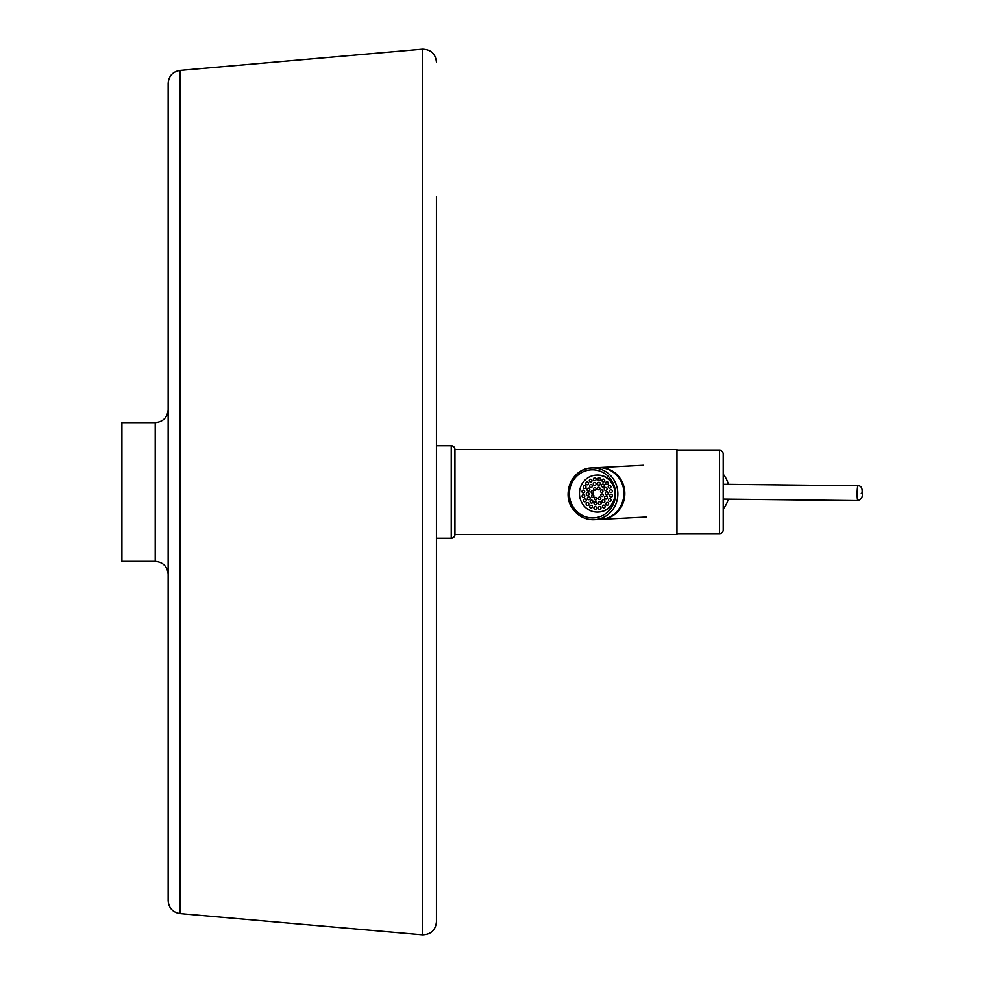 <?xml version="1.0" encoding="UTF-8"?>
<svg xmlns="http://www.w3.org/2000/svg" width="984" height="984" viewBox="0 0 984 984"><rect width="100%" height="100%" fill="white"/><g stroke="black" fill="none" stroke-linecap="round" stroke-linejoin="round"><path stroke-width="1.48" d="M155.226 561.384L155.226 422.616L121.918 422.616L121.918 561.384L155.226 561.384C163.086 562.147 167.403 566.464 168.166 574.336M179.998 70.405C172.729 71.66 168.793 75.965 168.166 83.308L168.166 900.692C168.793 908.035 172.729 912.34 179.998 913.595L179.998 70.405L422.357 49.2L422.357 934.8C430.808 934.591 435.494 930.298 436.441 921.897L436.441 196.529M168.166 311.608L168.166 339.369M168.166 658.517L168.166 672.392M451.238 445.752L451.238 538.248A3.702 3.702 0 0 0 454.94 534.558L676.955 534.558L676.955 449.442L454.94 449.442A3.702 3.702 0 0 0 451.238 445.752L436.441 445.752M719.513 450.377L719.513 533.623A3.702 3.702 0 0 0 723.215 529.933L723.215 454.067A3.702 3.702 0 0 0 719.513 450.377L676.955 450.377M719.513 533.623L676.955 533.623M451.238 538.248L436.441 538.248M454.94 534.558L454.94 449.442M728.295 499.159A27.749 27.749 0 0 1 723.215 508.986M728.394 484.362A27.749 27.749 0 0 0 723.215 474.177M574.336 508.58A24.047 23.062 87.1 0 1 578.284 474.841A24.047 23.062 87.1 0 1 610.658 479.097A24.047 23.062 87.1 0 1 606.722 512.836A24.047 23.062 87.1 0 1 574.336 508.58M596.525 475.1A18.499 17.737 87.1 0 1 611.716 482.221A18.499 17.737 87.1 0 1 613.844 501.409A18.499 17.737 87.1 0 1 598.432 512.049M612.909 485.026A18.499 17.737 -92.9 0 0 596.267 475.112A18.499 17.737 -92.9 0 0 581.532 502.16A18.499 17.737 -92.9 0 0 598.174 512.074A18.499 17.737 -92.9 0 0 612.909 485.026M600.658 491.766A1.267 1.218 87.1 0 1 601.667 489.897A1.267 1.218 87.1 0 1 602.811 490.586A1.267 1.218 87.1 0 1 601.802 492.443A1.267 1.218 87.1 0 1 600.658 491.766M600.99 495.801A1.267 1.218 87.1 0 1 601.999 493.943A1.267 1.218 87.1 0 1 603.143 494.632A1.267 1.218 87.1 0 1 602.134 496.489A1.267 1.218 87.1 0 1 600.99 495.801M598.481 498.9A1.267 1.218 87.1 0 1 599.502 497.043A1.267 1.218 87.1 0 1 600.646 497.719A1.267 1.218 87.1 0 1 599.625 499.577A1.267 1.218 87.1 0 1 598.481 498.9M594.607 499.232A1.267 1.218 87.1 0 1 595.615 497.375A1.267 1.218 87.1 0 1 596.759 498.052A1.267 1.218 87.1 0 1 595.75 499.909A1.267 1.218 87.1 0 1 594.607 499.232M591.63 496.6A1.267 1.218 87.1 0 1 592.639 494.743A1.267 1.218 87.1 0 1 593.783 495.432A1.267 1.218 87.1 0 1 592.774 497.289A1.267 1.218 87.1 0 1 591.63 496.6M591.286 492.553A1.267 1.218 87.1 0 1 592.307 490.696A1.267 1.218 87.1 0 1 593.45 491.385A1.267 1.218 87.1 0 1 592.442 493.242A1.267 1.218 87.1 0 1 591.286 492.553M593.795 489.466A1.267 1.218 87.1 0 1 594.816 487.609A1.267 1.218 87.1 0 1 595.96 488.285A1.267 1.218 87.1 0 1 594.939 490.143A1.267 1.218 87.1 0 1 593.795 489.466M597.682 489.134A1.267 1.218 87.1 0 1 598.69 487.277A1.267 1.218 87.1 0 1 599.834 487.953A1.267 1.218 87.1 0 1 598.826 489.811A1.267 1.218 87.1 0 1 597.682 489.134M608.383 487.461A1.414 1.353 87.1 0 1 609.502 485.395A1.414 1.353 87.1 0 1 610.769 486.157A1.414 1.353 87.1 0 1 609.649 488.212A1.414 1.353 87.1 0 1 608.383 487.461M609.797 491.779A1.414 1.353 87.1 0 1 610.929 489.712A1.414 1.353 87.1 0 1 612.196 490.475A1.414 1.353 87.1 0 1 611.076 492.541A1.414 1.353 87.1 0 1 609.797 491.779M609.883 496.342A1.414 1.353 87.1 0 1 611.002 494.288A1.414 1.353 87.1 0 1 612.269 495.038A1.414 1.353 87.1 0 1 611.15 497.104A1.414 1.353 87.1 0 1 609.883 496.342M608.592 500.696A1.414 1.353 87.1 0 1 609.723 498.642A1.414 1.353 87.1 0 1 610.99 499.392A1.414 1.353 87.1 0 1 609.871 501.459A1.414 1.353 87.1 0 1 608.592 500.696M606.082 504.423A1.414 1.353 87.1 0 1 607.214 502.369A1.414 1.353 87.1 0 1 608.481 503.119A1.414 1.353 87.1 0 1 607.349 505.186A1.414 1.353 87.1 0 1 606.082 504.423M602.589 507.154A1.414 1.353 87.1 0 1 603.709 505.099A1.414 1.353 87.1 0 1 604.976 505.85A1.414 1.353 87.1 0 1 603.856 507.916A1.414 1.353 87.1 0 1 602.589 507.154M598.444 508.63A1.414 1.353 87.1 0 1 599.576 506.563A1.414 1.353 87.1 0 1 600.843 507.313A1.414 1.353 87.1 0 1 599.723 509.38A1.414 1.353 87.1 0 1 598.444 508.63M594.078 508.679A1.414 1.353 87.1 0 1 595.197 506.625A1.414 1.353 87.1 0 1 596.464 507.375A1.414 1.353 87.1 0 1 595.345 509.441A1.414 1.353 87.1 0 1 594.078 508.679M589.883 507.326A1.414 1.353 87.1 0 1 591.015 505.272A1.414 1.353 87.1 0 1 592.282 506.022A1.414 1.353 87.1 0 1 591.15 508.088A1.414 1.353 87.1 0 1 589.883 507.326M586.304 504.694A1.414 1.353 87.1 0 1 587.423 502.627A1.414 1.353 87.1 0 1 588.69 503.39A1.414 1.353 87.1 0 1 587.571 505.444A1.414 1.353 87.1 0 1 586.304 504.694M583.672 501.041A1.414 1.353 87.1 0 1 584.791 498.974A1.414 1.353 87.1 0 1 586.058 499.724A1.414 1.353 87.1 0 1 584.939 501.791A1.414 1.353 87.1 0 1 583.672 501.041M582.245 496.711A1.414 1.353 87.1 0 1 583.364 494.657A1.414 1.353 87.1 0 1 584.631 495.407A1.414 1.353 87.1 0 1 583.512 497.474A1.414 1.353 87.1 0 1 582.245 496.711M582.171 492.148A1.414 1.353 87.1 0 1 583.291 490.094A1.414 1.353 87.1 0 1 584.558 490.844A1.414 1.353 87.1 0 1 583.438 492.91A1.414 1.353 87.1 0 1 582.171 492.148M583.451 487.793A1.414 1.353 87.1 0 1 584.57 485.727A1.414 1.353 87.1 0 1 585.849 486.49A1.414 1.353 87.1 0 1 584.717 488.544A1.414 1.353 87.1 0 1 583.451 487.793M585.96 484.067A1.414 1.353 87.1 0 1 587.091 482A1.414 1.353 87.1 0 1 588.358 482.763A1.414 1.353 87.1 0 1 587.227 484.817A1.414 1.353 87.1 0 1 585.96 484.067M589.465 481.336A1.414 1.353 87.1 0 1 590.584 479.269A1.414 1.353 87.1 0 1 591.851 480.032A1.414 1.353 87.1 0 1 590.732 482.086A1.414 1.353 87.1 0 1 589.465 481.336M593.598 479.872A1.414 1.353 87.1 0 1 594.717 477.806A1.414 1.353 87.1 0 1 595.996 478.568A1.414 1.353 87.1 0 1 594.865 480.623A1.414 1.353 87.1 0 1 593.598 479.872M597.977 479.811A1.414 1.353 87.1 0 1 599.096 477.744A1.414 1.353 87.1 0 1 600.363 478.507A1.414 1.353 87.1 0 1 599.244 480.561A1.414 1.353 87.1 0 1 597.977 479.811M602.159 481.164A1.414 1.353 87.1 0 1 603.29 479.11A1.414 1.353 87.1 0 1 604.557 479.86A1.414 1.353 87.1 0 1 603.426 481.926A1.414 1.353 87.1 0 1 602.159 481.164M605.75 483.796A1.414 1.353 87.1 0 1 606.87 481.742A1.414 1.353 87.1 0 1 608.137 482.492A1.414 1.353 87.1 0 1 607.017 484.558A1.414 1.353 87.1 0 1 605.75 483.796M604.397 489.626A1.488 1.427 87.1 0 1 605.578 487.461A1.488 1.427 87.1 0 1 606.919 488.261A1.488 1.427 87.1 0 1 605.738 490.426A1.488 1.427 87.1 0 1 604.397 489.626M605.517 493.919A1.488 1.427 87.1 0 1 606.697 491.742A1.488 1.427 87.1 0 1 608.038 492.541A1.488 1.427 87.1 0 1 606.845 494.718A1.488 1.427 87.1 0 1 605.517 493.919M604.742 498.273A1.488 1.427 87.1 0 1 605.923 496.108A1.488 1.427 87.1 0 1 607.251 496.908A1.488 1.427 87.1 0 1 606.07 499.072A1.488 1.427 87.1 0 1 604.742 498.273M602.22 501.84A1.488 1.427 87.1 0 1 603.401 499.675A1.488 1.427 87.1 0 1 604.742 500.475A1.488 1.427 87.1 0 1 603.561 502.639A1.488 1.427 87.1 0 1 602.22 501.84M598.469 503.919A1.488 1.427 87.1 0 1 599.65 501.742A1.488 1.427 87.1 0 1 600.99 502.541A1.488 1.427 87.1 0 1 599.797 504.706A1.488 1.427 87.1 0 1 598.469 503.919M594.213 504.079A1.488 1.427 87.1 0 1 595.394 501.901A1.488 1.427 87.1 0 1 596.734 502.701A1.488 1.427 87.1 0 1 595.554 504.866A1.488 1.427 87.1 0 1 594.213 504.079M590.302 502.295A1.488 1.427 87.1 0 1 591.495 500.13A1.488 1.427 87.1 0 1 592.823 500.918A1.488 1.427 87.1 0 1 591.642 503.095A1.488 1.427 87.1 0 1 590.302 502.295M587.522 498.937A1.488 1.427 87.1 0 1 588.703 496.76A1.488 1.427 87.1 0 1 590.043 497.56A1.488 1.427 87.1 0 1 588.862 499.724A1.488 1.427 87.1 0 1 587.522 498.937M586.403 494.644A1.488 1.427 87.1 0 1 587.583 492.48A1.488 1.427 87.1 0 1 588.924 493.267A1.488 1.427 87.1 0 1 587.743 495.444A1.488 1.427 87.1 0 1 586.403 494.644M587.177 490.29A1.488 1.427 87.1 0 1 588.37 488.113A1.488 1.427 87.1 0 1 589.699 488.913A1.488 1.427 87.1 0 1 588.518 491.077A1.488 1.427 87.1 0 1 587.177 490.29M589.699 486.723A1.488 1.427 87.1 0 1 590.88 484.546A1.488 1.427 87.1 0 1 592.22 485.346A1.488 1.427 87.1 0 1 591.04 487.511A1.488 1.427 87.1 0 1 589.699 486.723M593.45 484.645A1.488 1.427 87.1 0 1 594.644 482.48A1.488 1.427 87.1 0 1 595.972 483.267A1.488 1.427 87.1 0 1 594.791 485.444A1.488 1.427 87.1 0 1 593.45 484.645M597.706 484.485A1.488 1.427 87.1 0 1 598.887 482.32A1.488 1.427 87.1 0 1 600.228 483.107A1.488 1.427 87.1 0 1 599.047 485.284A1.488 1.427 87.1 0 1 597.706 484.485M601.618 486.268A1.488 1.427 87.1 0 1 602.798 484.091A1.488 1.427 87.1 0 1 604.127 484.891A1.488 1.427 87.1 0 1 602.946 487.055A1.488 1.427 87.1 0 1 601.618 486.268M857.888 500.598C861.652 499.159 863.042 496.551 862.082 492.787C862.538 488.101 861.197 485.776 858.06 485.788A7.405 0.812 90.6 0 0 857.162 494.005A7.405 0.812 90.6 0 0 857.888 500.598L723.646 499.109M861.246 493.648L862.058 492.824L861.246 493.648M573.463 509.687A25.904 24.834 -92.9 0 0 594.361 519.675A25.904 24.834 -92.9 0 0 615.64 504.62A25.904 24.834 -92.9 0 0 612.577 477.929A25.904 24.834 -92.9 0 0 591.692 467.941A25.904 24.834 -92.9 0 0 570.437 482.935A25.904 24.834 -92.9 0 0 573.389 509.577M618.715 477.609A25.904 24.834 87.1 0 1 621.777 504.312A25.904 24.834 87.1 0 1 600.486 519.355L594.361 519.675C585.8 519.884 578.813 516.538 573.389 509.663C560.745 494.386 572.282 467.978 591.692 467.941L597.829 467.621A25.904 24.834 87.1 0 1 618.715 477.609M646.267 517.006L600.917 519.331A25.904 24.834 -92.9 0 0 601.335 519.318A25.904 24.834 -92.9 0 0 622.614 504.263A25.904 24.834 -92.9 0 0 619.551 477.572A25.904 24.834 -92.9 0 0 598.666 467.584A25.904 24.834 -92.9 0 0 598.247 467.609L643.597 465.272M618.395 477.166A25.35 24.305 87.1 0 1 618.985 477.916A25.35 24.305 87.1 0 1 619.969 507.769M422.357 49.2C430.808 49.409 435.494 53.702 436.441 62.103M179.998 913.595L422.357 934.8M155.226 422.616C163.086 421.853 167.403 417.536 168.166 409.664M723.818 484.3L858.06 485.788M597.829 467.621C606.353 467.425 613.315 470.746 618.739 477.621C631.384 492.91 619.846 519.343 600.486 519.355"/></g></svg>
